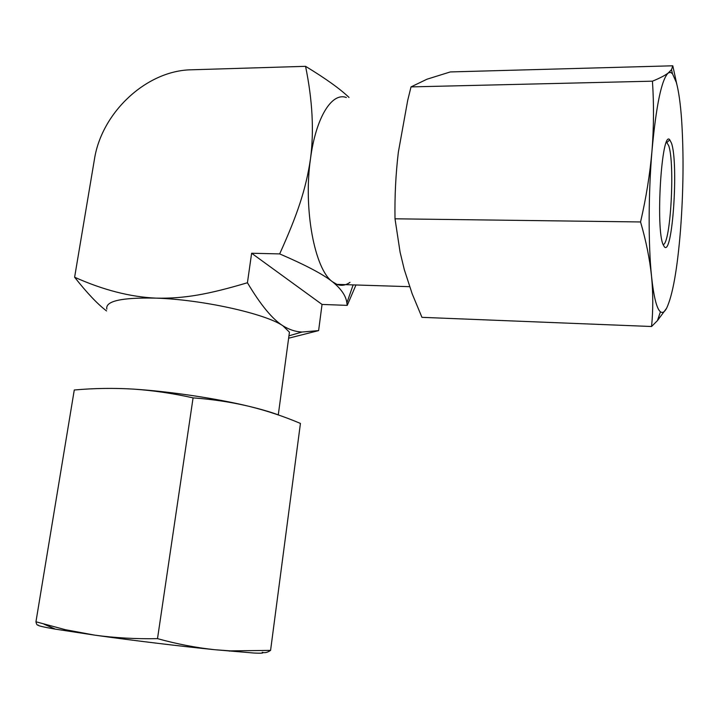 <?xml version="1.0" encoding="UTF-8"?>
<svg xmlns="http://www.w3.org/2000/svg" width="719" height="719" viewBox="0 0 719 719"><rect width="100%" height="100%" fill="white"/><g stroke="black" fill="none" stroke-linecap="round" stroke-linejoin="round"><path stroke-width="1.08" d="M426.987 79.207L450.319 71.936L672.795 65.797L671.519 69.653L668.23 72.996C664.886 75.54 659.629 78.263 652.439 81.175L411.016 86.9L426.987 79.207M652.439 81.175C653.984 104.219 653.832 127.416 651.989 150.783C649.949 174.142 646.138 197.869 640.557 221.955L395.01 218.801C394.641 196.206 395.756 174.016 398.344 152.212L407.691 100.435L411.016 86.9M668.23 72.996C661.588 79.405 656.177 105.334 651.989 150.783C648.34 193.627 648.25 244.927 651.54 276.321C653.742 296.911 656.699 308.73 660.428 311.776C662.46 313.304 664.518 312.127 666.603 308.253C672.696 295.248 677.334 269.194 680.507 230.08C683.463 190.643 683.823 153.794 681.594 119.534C680.444 103.482 678.7 91.142 676.363 82.523L672.427 73.608L670.378 72.322L668.23 72.996M671.474 143.117C678.763 163.348 672.436 257.114 664.365 246.788L663.26 244.9C655.351 229.577 661.651 128.845 669.757 139.801L671.474 143.117M640.557 221.955C646.057 240.883 649.724 259.011 651.54 276.321C653.176 293.64 653.176 310.365 651.558 326.507L657.463 320.593L666.603 308.253M651.558 326.507L421.945 317.34L412.176 293.801L404.312 269.67L400.088 252.162L395.01 218.801M676.831 84.303L672.795 65.797M350 282.342C345.731 285.389 341.372 286.072 336.923 284.382L332.52 281.803C314.841 269.778 303.148 209.328 310.5 158.71C315.884 117.413 331.908 91.978 346.342 97.505M349.03 97.451C340.042 88.841 325.554 78.461 305.557 66.328C312.495 100.238 314.149 131.029 310.5 158.71C305.917 189.798 297.064 215.305 279.673 253.906C305.593 265.059 323.208 274.361 332.52 281.803C341.255 288.912 346.037 295.967 346.864 302.96L347.232 305.377L322.04 304.434L318.616 330.605L302.007 332.034C295.617 331.774 289.245 329.688 282.891 325.779L289.442 332.178L288.876 336.411M247.435 282.747C208.465 294.323 184.397 298.771 155.969 298.133C202.183 299.535 265.401 313.655 282.891 325.779C272.402 319.182 260.575 304.838 247.435 282.747L251.623 253.25L279.673 253.906M106.834 309.107C105.145 301.054 121.52 297.396 155.969 298.133C130.238 296.956 103.123 289.991 74.614 277.228C86.918 292.867 97.559 304.101 106.538 310.932M305.557 66.328L191.47 69.788C146.523 70.399 101.523 112.488 94.396 159.564L74.614 277.228M288.634 338.209L318.616 330.605M347.232 305.377L355.968 284.985M35.95 621.782C36.507 624.452 37.28 625.539 38.26 625.045C37.253 625.62 42.942 626.986 55.309 629.134L94.809 635.156C131.631 640.341 180.99 646.318 215.116 649.742L253.6 653.005C261.617 653.409 264.484 653.167 262.219 652.277C264.664 653.176 267.45 652.546 270.578 650.389L230.404 650.884L215.116 649.742C196.395 647.783 177.189 644.089 157.506 638.643C135.855 639.065 114.959 637.906 94.809 635.156L65.411 629.709L35.95 621.782L74.273 389.995C94 388.224 113.701 387.927 133.366 389.105C169.333 391.37 216.725 398.47 249.044 406.334C262.165 409.506 272.528 412.598 280.131 415.591M133.366 389.105C153.003 390.453 172.911 393.374 193.078 397.877C212.653 399.306 231.302 402.128 249.044 406.334C266.767 410.702 283.897 416.4 300.434 423.428L270.578 650.389M157.506 638.643L193.078 397.877M666.513 142.146L668.661 145.562C675.132 163.06 670.629 244.298 663.143 244.613M322.04 304.434L251.623 253.25M660.428 311.776L657.463 320.593M672.427 73.608L671.519 69.653M336.923 284.382L409.614 286.683M55.309 629.134L43.985 624.164M229.343 651.126L230.404 650.884M667.061 142.488L666.36 142.488M666.998 142.425L669.757 139.801M289.442 332.178L278.28 414.881M289.335 335.71L302.007 332.034M353.128 284.895L346.864 302.96"/></g></svg>
